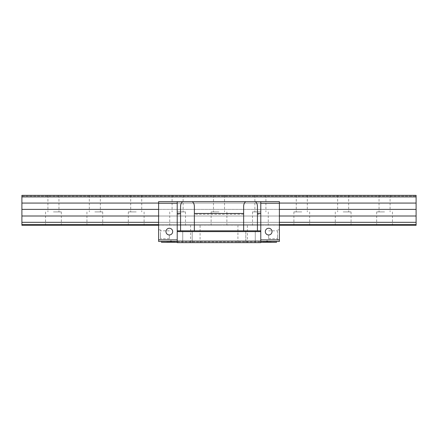 <?xml version="1.0" encoding="UTF-8"?>
<svg xmlns="http://www.w3.org/2000/svg" width="438" height="438" viewBox="0 0 438 438"><rect width="100%" height="100%" fill="white"/><g stroke="black" fill="none" stroke-linecap="round" stroke-linejoin="round"><path stroke-width="0.33" stroke-dasharray="2.19 1.64" d="M177.215 241.075L260.785 241.075L260.785 242.652L177.215 242.652L177.215 201.655L177.215 239.893L177.215 201.655L279.389 201.655L279.389 241.469L260.785 241.469L260.785 242.258L260.785 239.893L260.785 241.469L276.553 241.469L276.553 242.258L260.785 242.258M177.215 239.893L177.215 242.258L177.215 239.893L158.611 239.893L158.611 203.232L177.215 203.232M255.557 201.655C256.832 203.095 257.456 204.672 257.435 206.386L257.435 230.826L243.637 230.826L243.637 206.386L243.637 230.826L257.435 230.826L257.435 206.386L257.435 214.27L260.785 214.27L260.785 241.075M255.266 230.826L255.266 242.652L255.266 230.826L245.806 230.826L245.806 242.652L255.266 242.652L245.806 242.652L255.266 242.652L245.806 242.652L245.806 230.826M182.734 230.826L182.734 242.652L192.194 242.652L182.734 242.652L182.734 230.826L192.194 230.826L182.734 230.826L192.194 230.826L192.194 242.652L182.734 242.652L192.194 242.652L192.194 230.826M243.637 214.27L194.362 214.27L194.362 230.826L194.362 206.386L194.362 230.826L180.566 230.826L180.566 206.386C180.544 204.672 181.168 203.095 182.443 201.655M158.611 203.232L158.611 201.655L279.389 201.655L177.215 201.655M161.447 241.469L177.215 241.469L161.447 241.469L161.447 242.258L177.215 242.258M158.611 239.893L158.611 241.469L177.215 241.469M166.845 242.258L174.97 242.258L166.845 242.258L166.845 241.743L174.97 241.743L166.845 241.743M174.97 242.258L174.97 241.743M170.316 241.743L171.499 241.743L170.316 241.743L170.316 240.955L171.499 240.955L170.316 240.955M171.499 241.743L171.499 240.955M172.681 231.614A3.351 3.351 0 0 1 169.331 234.965A3.351 3.351 0 0 1 165.98 231.614A3.351 3.351 0 0 1 169.331 228.264A3.351 3.351 0 0 1 172.681 231.614A3.351 3.351 0 0 0 169.331 228.264A3.351 3.351 0 0 0 165.98 231.614A3.351 3.351 0 0 0 169.331 234.965A3.351 3.351 0 0 0 172.681 231.614A3.351 3.351 0 0 1 169.331 234.965A3.351 3.351 0 0 1 165.98 231.614A3.351 3.351 0 0 1 169.331 228.264A3.351 3.351 0 0 1 172.681 231.614M177.215 214.27L180.566 214.27L180.566 206.386L180.566 230.826L194.362 230.826M192.485 201.655C193.76 203.095 194.384 204.672 194.362 206.386L194.362 214.27M180.566 214.27L180.566 230.826M257.435 214.27L257.435 230.826M260.785 201.655L260.785 214.27M260.785 203.232L260.785 239.893L260.785 203.232L279.389 203.232M260.785 242.652L260.785 241.864L260.785 242.652L260.785 241.864L260.785 242.652L177.215 242.652L260.785 242.652M279.389 203.073L279.389 216.005L279.389 203.073L158.611 203.073L158.611 201.655L158.611 203.073L279.389 203.073L158.611 203.073L158.611 209.38L279.389 209.38L158.611 209.38L158.611 203.073M279.389 216.005L279.389 224.519L279.389 216.005L158.611 216.005L158.611 209.38L158.611 216.005L279.389 216.005L158.611 216.005L158.611 222.312L279.389 222.312L158.611 222.312L158.611 216.005M279.389 224.519L279.389 225.307L279.389 224.519L158.611 224.519L158.611 222.312L158.611 224.519L279.389 224.519L158.611 224.519L158.611 225.307L279.389 225.307L158.611 225.307L158.611 224.519M279.389 229.84L279.389 239.696L279.389 229.84L277.5 229.84L277.5 239.696L277.5 229.84M260.785 241.469L276.553 241.469M260.785 239.893L279.389 239.893M272.02 231.614A3.351 3.351 0 0 1 268.669 234.965A3.351 3.351 0 0 1 265.319 231.614A3.351 3.351 0 0 1 268.669 228.264A3.351 3.351 0 0 1 272.02 231.614A3.351 3.351 0 0 0 268.669 228.264A3.351 3.351 0 0 0 265.319 231.614A3.351 3.351 0 0 0 268.669 234.965A3.351 3.351 0 0 0 272.02 231.614A3.351 3.351 0 0 1 268.669 234.965A3.351 3.351 0 0 1 265.319 231.614A3.351 3.351 0 0 1 268.669 228.264A3.351 3.351 0 0 1 272.02 231.614M263.03 242.258L271.155 242.258L263.03 242.258L263.03 241.743L271.155 241.743L263.03 241.743M271.155 242.258L271.155 241.743M266.501 241.743L267.684 241.743L266.501 241.743L266.501 240.955L267.684 240.955L266.501 240.955M267.684 241.743L267.684 240.955M247.382 225.307L237.922 225.307L247.382 225.307L247.382 242.652L237.922 242.652L247.382 242.652M200.078 225.307L190.618 225.307L200.078 225.307L200.078 242.652L190.618 242.652L200.078 242.652M158.611 239.696L158.611 229.84L158.611 239.696L160.5 239.696L160.5 229.84L160.5 239.696M158.611 229.84L160.5 229.84M160.5 234.768L160.5 238.71L160.5 234.768M169.331 234.768L169.331 238.71L169.331 234.768M237.922 242.652L237.922 225.307M177.215 241.864L260.785 241.864L177.215 241.864M243.637 230.826L243.637 206.386C243.616 204.672 244.24 203.095 245.515 201.655M190.618 242.652L190.618 225.307M279.389 239.696L277.5 239.696M277.5 234.768L277.5 238.71L277.5 234.768M268.669 234.768L268.669 238.71L268.669 234.768M21.9 224.519L416.1 224.519L416.1 225.307L21.9 225.307L21.9 195.348L21.9 196.136L21.9 195.348L21.9 196.136L21.9 195.348L416.1 195.348L416.1 196.925L21.9 196.925M158.611 225.307L279.389 225.307M158.611 222.312L279.389 222.312M158.611 209.38L279.389 209.38M21.9 196.136L416.1 196.136L21.9 196.136M21.9 195.348L416.1 195.348L21.9 195.348M219 195.348L213.481 195.348L219 195.348M177.609 195.348L183.128 195.348L177.609 195.348M136.218 195.348L130.699 195.348L136.218 195.348M260.391 195.348L254.872 195.348L260.391 195.348M301.782 195.348L296.263 195.348L301.782 195.348M94.827 195.348L100.346 195.348L94.827 195.348M53.436 195.348L58.955 195.348L53.436 195.348M343.173 195.348L348.692 195.348L343.173 195.348M384.564 195.348L390.083 195.348L384.564 195.348M21.9 203.073L416.1 203.073L416.1 196.925M21.9 209.38L416.1 209.38L416.1 203.073M21.9 216.005L416.1 216.005L416.1 209.38M21.9 222.312L416.1 222.312L416.1 216.005M416.1 224.519L416.1 222.312M136.218 225.307L128.334 225.307L136.218 225.307M177.609 225.307L185.493 225.307L177.609 225.307M219 225.307L211.116 225.307L219 225.307M260.391 225.307L252.507 225.307L260.391 225.307M301.782 225.307L293.898 225.307L301.782 225.307M94.827 225.307L102.711 225.307L94.827 225.307M53.436 225.307L61.32 225.307L53.436 225.307M343.173 225.307L351.057 225.307L343.173 225.307M384.564 225.307L376.68 225.307L384.564 225.307M136.218 211.904L128.334 211.904L136.218 211.904M177.609 211.904L185.493 211.904L177.609 211.904M219 211.904L211.116 211.904L219 211.904M260.391 211.904L252.507 211.904L260.391 211.904M301.782 211.904L293.898 211.904L301.782 211.904M94.827 211.904L102.711 211.904L94.827 211.904M53.436 211.904L61.32 211.904L53.436 211.904M343.173 211.904L351.057 211.904L343.173 211.904M384.564 211.904L376.68 211.904L384.564 211.904M169.331 238.71L160.5 238.71M169.331 230.826L160.5 230.826M268.669 238.71L277.5 238.71M268.669 230.826L277.5 230.826M128.334 211.904L128.334 225.307M144.102 211.904L144.102 225.307M130.699 195.348L130.699 211.904M141.737 195.348L141.737 211.904M169.725 211.904L169.725 225.307M185.493 211.904L185.493 225.307M172.09 195.348L172.09 211.904M183.128 195.348L183.128 211.904M211.116 211.904L211.116 225.307M226.884 211.904L226.884 225.307M213.481 195.348L213.481 211.904M224.519 195.348L224.519 211.904M252.507 211.904L252.507 225.307M268.275 211.904L268.275 225.307M254.872 195.348L254.872 211.904M265.91 195.348L265.91 211.904M293.898 211.904L293.898 225.307M309.666 211.904L309.666 225.307M296.263 195.348L296.263 211.904M307.301 195.348L307.301 211.904M86.943 211.904L86.943 225.307M102.711 211.904L102.711 225.307M89.308 195.348L89.308 211.904M100.346 195.348L100.346 211.904M45.552 211.904L45.552 225.307M61.32 211.904L61.32 225.307M47.917 195.348L47.917 211.904M58.955 195.348L58.955 211.904M335.289 211.904L335.289 225.307M351.057 211.904L351.057 225.307M337.654 195.348L337.654 211.904M348.692 195.348L348.692 211.904M376.68 211.904L376.68 225.307M392.448 211.904L392.448 225.307M379.045 195.348L379.045 211.904M390.083 195.348L390.083 211.904"/><path stroke-width="0.66" d="M177.215 241.075L177.215 213.481L180.566 213.481L180.566 230.826L257.435 230.826L257.435 213.481L260.785 213.481L260.785 241.075L177.215 241.075L177.215 242.652L260.785 242.652L260.785 241.075M177.215 203.232L158.611 203.232L158.611 201.655L177.215 201.655L177.215 213.481M177.215 230.826L194.362 230.826L194.362 213.481L243.637 213.481L243.637 230.826L260.785 230.826M260.785 213.481L260.785 201.655L255.557 201.655C256.832 203.095 257.456 204.672 257.435 206.386L257.435 213.481M255.266 230.826L245.806 230.826M177.215 231.614L260.785 231.614M192.194 230.826L182.734 230.826M177.215 201.655L192.485 201.655C193.76 203.095 194.384 204.672 194.362 206.386L194.362 213.481M182.443 201.655C181.168 203.095 180.544 204.672 180.566 206.386L180.566 213.481M260.785 201.655L279.389 201.655L279.389 241.469L260.785 241.469M255.557 201.655L245.515 201.655C244.24 203.095 243.616 204.672 243.637 206.386L243.637 213.481M192.485 201.655L245.515 201.655M158.611 203.232L158.611 239.893L177.215 239.893M165.98 231.614A3.351 3.351 0 0 0 169.331 234.965A3.351 3.351 0 0 0 172.681 231.614A3.351 3.351 0 0 0 169.331 228.264A3.351 3.351 0 0 0 165.98 231.614M158.611 239.893L158.611 241.469L177.215 241.469M161.447 241.469L161.447 242.258L177.215 242.258M260.785 203.232L279.389 203.232M260.785 242.258L276.553 242.258L276.553 241.469M260.785 239.893L279.389 239.893M265.319 231.614A3.351 3.351 0 0 0 268.669 234.965A3.351 3.351 0 0 0 272.02 231.614A3.351 3.351 0 0 0 268.669 228.264A3.351 3.351 0 0 0 265.319 231.614M21.9 196.925L416.1 196.925L416.1 195.348L21.9 195.348L21.9 225.307L158.611 225.307M21.9 224.519L158.611 224.519M279.389 224.519L416.1 224.519L416.1 225.307L279.389 225.307M21.9 222.312L158.611 222.312M279.389 222.312L416.1 222.312L416.1 224.519M21.9 216.005L158.611 216.005M279.389 216.005L416.1 216.005L416.1 222.312M21.9 209.38L158.611 209.38M279.389 209.38L416.1 209.38L416.1 216.005M21.9 203.073L158.611 203.073M279.389 203.073L416.1 203.073L416.1 209.38M416.1 196.925L416.1 203.073"/></g></svg>
